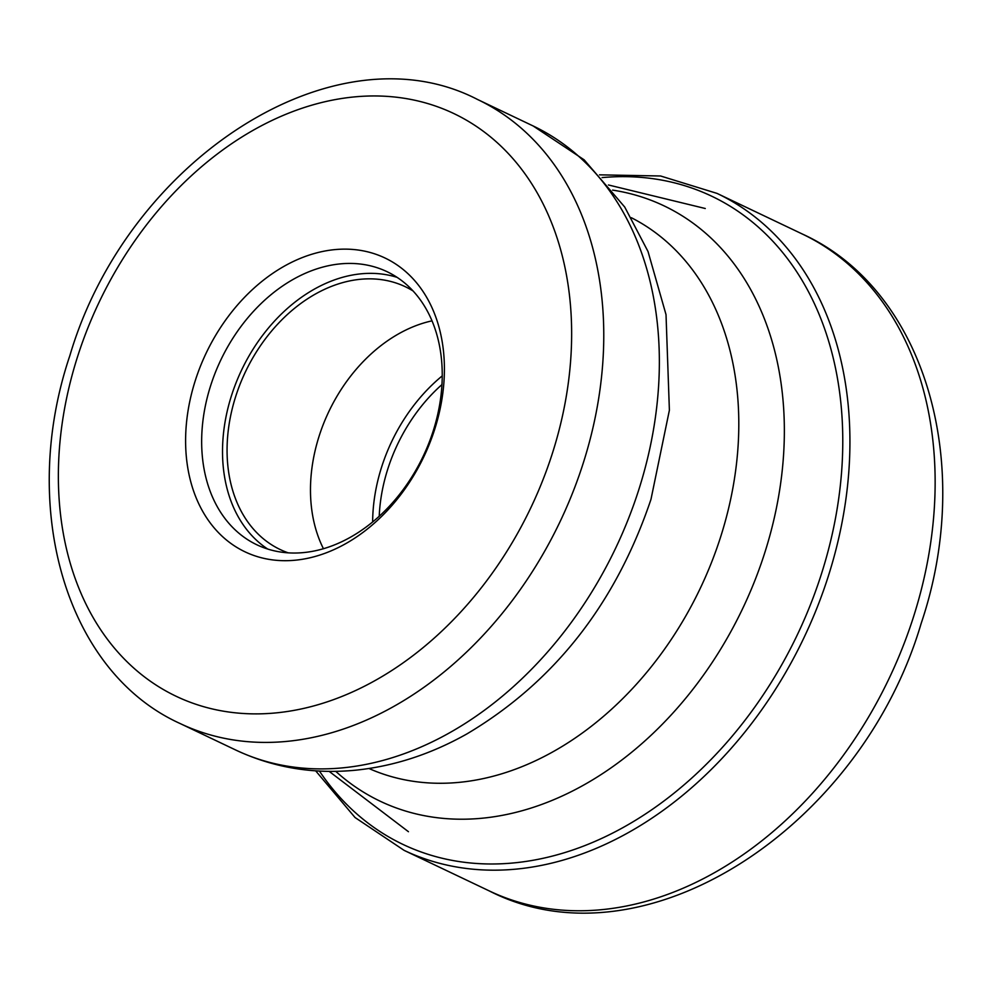 <?xml version="1.0" encoding="UTF-8"?>
<svg xmlns="http://www.w3.org/2000/svg" width="992" height="992" viewBox="0 0 992 992"><rect width="100%" height="100%" fill="white"/><g stroke="black" fill="none" stroke-linecap="round" stroke-linejoin="round"><path stroke-width="1.49" d="M195.412 380.184A162.725 120.553 115.5 0 1 364.386 251.1A162.725 120.553 115.5 0 1 434.595 429.648A162.725 120.553 115.5 0 1 265.62 558.732A162.725 120.553 115.5 0 1 195.412 380.184M431.991 320.85A145.539 107.818 -64.5 0 0 319.238 435.761A145.539 107.818 -64.5 0 0 323.454 548.737M288.238 552.854A145.539 107.818 115.5 0 1 280.215 549.556A145.539 107.818 115.5 0 1 235.836 396.044A145.539 107.818 115.5 0 1 405.381 286.762A145.539 107.818 115.5 0 1 412.994 290.916M397.073 277.351A151.268 112.059 -64.5 0 0 231.632 395.176A151.268 112.059 -64.5 0 0 267.679 549.035M210.775 385.243A151.268 112.059 115.5 0 1 386.992 271.659A151.268 112.059 115.5 0 1 433.12 431.222A151.268 112.059 115.5 0 1 256.903 544.806A151.268 112.059 115.5 0 1 210.775 385.243M913.21 617.78A363.841 269.539 115.5 0 1 489.354 890.965L404.141 850.38A363.841 269.539 -64.5 0 0 827.998 577.195A363.841 269.539 -64.5 0 0 717.042 193.403L802.255 233.988A363.841 269.539 115.5 0 1 913.21 617.78M319.424 771.057A358.98 265.93 -64.5 0 0 584.933 845.556A358.98 265.93 -64.5 0 0 821.128 574.889A358.98 265.93 115.5 0 0 602.07 177.605M552.184 453.976A322.735 239.084 -64.5 0 0 412.945 99.857A322.735 239.084 -64.5 0 0 77.822 355.868A322.735 239.084 -64.5 0 0 217.062 709.987A322.735 239.084 -64.5 0 0 552.184 453.976M477.536 99.473C334.155 25.184 127.261 160.617 69.899 355.483C18.798 506.788 65.1 671.559 180.271 723.602A345.65 256.06 -64.5 0 0 582.936 464.07A345.65 256.06 -64.5 0 0 477.536 99.473L533.126 125.959A345.65 256.06 115.5 0 1 638.526 490.556A345.65 256.06 115.5 0 1 235.873 750.088C273.544 767.746 313.72 774.417 356.401 770.114C394.419 766.072 431.235 754.007 466.848 733.956C554.342 681.963 615.722 603.768 650.975 499.36L669.389 410.217L666.016 314.613L648.024 251.522L624.724 207.043L584.152 159.836L533.126 125.959M368.999 768.515A305.102 226.027 -64.5 0 0 720.415 537.59A305.102 226.027 -64.5 0 0 631.334 217.707M612.585 190.104A329.79 244.305 115.5 0 1 764.472 553.685A329.79 244.305 115.5 0 1 335.755 771.354M441.948 384.586A146.68 108.661 -64.5 0 0 387.897 468.683A146.68 108.661 -64.5 0 0 379.217 516.299M442.221 375.894A151.268 112.059 -64.5 0 0 381.746 466.662A151.268 112.059 -64.5 0 0 372.645 521.99M315.667 770.834L355.049 817.52L404.141 850.38M802.255 233.988C926.23 290.371 974.752 464.963 921.171 623.41C861.168 827.192 643.994 970.201 489.354 890.965M599.528 174.84L660.598 175.993L717.042 193.403M608.443 184.971L705.262 208.506M408.444 831.705L329.146 771.367M180.271 723.602L235.873 750.088"/></g></svg>
